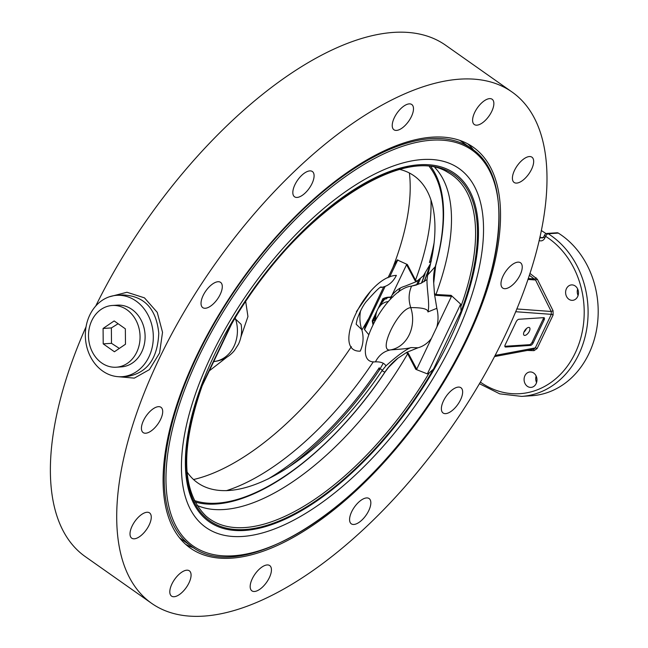 <?xml version="1.0" encoding="UTF-8"?>
<svg xmlns="http://www.w3.org/2000/svg" width="648" height="648" viewBox="0 0 648 648"><rect width="100%" height="100%" fill="white"/><g stroke="black" fill="none" stroke-linecap="round" stroke-linejoin="round"><path stroke-width="0.97" d="M118.114 323.733L111.367 327.92L111.497 343.327L103.21 343.869L103.081 328.463L114.153 320.938L125.348 328.828L125.477 344.234L114.413 351.759L103.21 343.869M111.367 327.92L103.081 328.463M111.497 343.327L119.345 348.405M126.943 309.793A30.926 25.758 86.3 0 1 139.458 343.74A30.926 25.758 86.3 0 1 116.3 367.214A30.926 25.758 86.3 0 1 92.543 352.342A30.926 25.758 86.3 0 1 91.822 320.525A30.926 25.758 86.3 0 1 112.266 305.483A30.926 25.758 86.3 0 1 126.943 309.793M112.266 305.483L117.312 305.159A30.926 25.758 86.3 0 1 145.031 334.344A30.926 25.758 86.3 0 1 121.346 366.881L116.3 367.214M136.023 301.02A40.767 33.955 86.3 0 1 152.515 345.765A40.767 33.955 86.3 0 1 121.986 376.699A40.767 33.955 86.3 0 1 102.635 371.021A40.767 33.955 86.3 0 1 86.144 326.276A40.767 33.955 86.3 0 1 116.672 295.334A40.767 33.955 86.3 0 1 136.023 301.02M116.672 295.334L122.869 294.929C144.293 295.934 156.257 308.675 158.768 333.153C157.683 358.214 147.485 372.592 128.174 376.294L121.986 376.699M117.369 376.626L134.306 378.132L149.396 369.627L159.57 353.039L162.527 332.311L157.253 312.36L144.464 297.853L126.968 292.256L109.164 296.857M459.918 79.145A312.798 143.67 125.2 0 0 184.429 311.38A312.798 143.67 125.2 0 0 151.713 603.401A312.798 143.67 125.2 0 0 449.299 430.418A312.798 143.67 125.2 0 0 511.961 91.959A312.798 143.67 125.2 0 0 459.918 79.145M95.758 305.994A312.798 143.67 -54.8 0 1 393.563 32.4A312.798 143.67 -54.8 0 1 445.597 45.214L511.961 91.959M151.713 603.401L85.35 556.664A312.798 143.67 -54.8 0 1 86.054 326.77M529.303 275.214L535.515 279.993L551.221 311.486L551.31 314.337A1.409 0.437 -154.5 0 1 553.109 315.001L553.052 310.732L537.354 279.248L529.902 273.375M516.772 308.958L551.221 311.486L553.052 310.732M536.139 383.632A7.736 6.44 86.3 0 1 531.028 387.391A7.736 6.44 86.3 0 1 524.102 380.093A7.736 6.44 86.3 0 1 530.024 371.96A7.736 6.44 86.3 0 1 535.961 375.678A7.736 6.44 86.3 0 1 536.139 383.632M577.66 296.582A7.736 6.44 86.3 0 1 572.549 300.34A7.736 6.44 86.3 0 1 565.623 293.05A7.736 6.44 86.3 0 1 571.544 284.909A7.736 6.44 86.3 0 1 577.481 288.627A7.736 6.44 86.3 0 1 577.66 296.582M479.407 383.697L499.77 393.863L521.656 396.39L531.749 395.734A86.459 72.009 -93.7 0 0 596.865 328.001A86.459 72.009 -93.7 0 0 558.309 233.094A2.811 2.341 -93.7 0 0 557.077 232.778L546.985 233.434A2.811 2.811 0 0 0 544.628 235.03A2.811 0.867 -154.5 0 0 545.616 236.342A83.649 69.668 86.3 0 1 576.088 351.111A83.649 69.668 86.3 0 1 480.338 382.109M527.31 350.447L534.017 350.649L537.087 348.575A1.409 0.437 25.5 0 0 535.297 347.911L533.604 349.264L494.456 356.594M534.017 350.649A1.409 0.778 91.7 0 0 533.385 349.304M527.893 279.434L535.515 279.993L537.354 279.248M505.229 344.72L516.164 321.789A2.811 1.288 -54.8 0 1 518.87 319.27L543.713 317.65A2.811 1.288 -54.8 0 1 544.174 317.763A2.811 1.288 -54.8 0 1 544.109 319.958L533.174 342.889A2.811 1.288 -54.8 0 1 530.469 345.408L505.626 347.028A2.811 1.288 -54.8 0 1 505.156 346.915A2.811 1.288 -54.8 0 1 505.229 344.72M504.857 346.291L529.448 344.687A2.811 1.288 125.2 0 0 532.154 342.176L543.089 319.245A2.811 1.288 125.2 0 0 543.461 317.666M529.335 331.25A4.674 2.147 -54.8 0 1 524.062 335.235A4.674 2.147 -54.8 0 1 524.175 331.582A4.674 2.147 -54.8 0 1 529.44 327.596A4.674 2.147 -54.8 0 1 529.335 331.25M546.11 233.636L541.266 230.486M536.139 376.026A7.736 6.44 -93.7 0 0 536.56 382.563M577.66 288.984A7.736 6.44 -93.7 0 0 578.081 295.512M420.325 278.737A245.317 112.679 -54.8 0 1 417.863 284.537M416.551 284.942A243.203 111.707 125.2 0 0 418.624 280.09M479.002 105.746A15.463 7.104 -54.8 0 1 492.14 99.257A15.463 7.104 -54.8 0 1 489.038 115.992A15.463 7.104 -54.8 0 1 474.328 124.538A15.463 7.104 -54.8 0 1 479.002 105.746M394.324 117.701A15.463 7.104 -54.8 0 1 411.764 104.506A15.463 7.104 -54.8 0 1 408.669 121.233A15.463 7.104 -54.8 0 1 393.96 129.786A15.463 7.104 -54.8 0 1 394.324 117.701M292.896 191.29A15.463 7.104 -54.8 0 1 301.02 176.029A15.463 7.104 -54.8 0 1 312.368 171.526A15.463 7.104 -54.8 0 1 309.266 188.252A15.463 7.104 -54.8 0 1 294.557 196.806A15.463 7.104 -54.8 0 1 292.896 191.29M201.909 306.771A15.463 7.104 -54.8 0 1 206.623 289.859A15.463 7.104 -54.8 0 1 220.563 282.358A15.463 7.104 -54.8 0 1 217.469 299.084A15.463 7.104 -54.8 0 1 202.759 307.638A15.463 7.104 -54.8 0 1 201.909 306.771M145.735 433.22A15.463 7.104 -54.8 0 1 143.159 432.589A15.463 7.104 -54.8 0 1 146.254 415.854A15.463 7.104 -54.8 0 1 160.971 407.3A15.463 7.104 -54.8 0 1 159.351 421.743A15.463 7.104 -54.8 0 1 145.735 433.22M139.425 536.746A15.463 7.104 -54.8 0 1 131.73 538.172A15.463 7.104 -54.8 0 1 134.833 521.446A15.463 7.104 -54.8 0 1 149.542 512.892A15.463 7.104 -54.8 0 1 149.68 523.859A15.463 7.104 -54.8 0 1 139.425 536.746M184.672 589.615A15.463 7.104 -54.8 0 1 171.534 596.103A15.463 7.104 -54.8 0 1 174.636 579.369A15.463 7.104 -54.8 0 1 189.346 570.823A15.463 7.104 -54.8 0 1 184.672 589.615M269.349 577.66A15.463 7.104 -54.8 0 1 251.902 590.855A15.463 7.104 -54.8 0 1 255.004 574.12A15.463 7.104 -54.8 0 1 269.714 565.574A15.463 7.104 -54.8 0 1 269.349 577.66M370.769 504.071A15.463 7.104 -54.8 0 1 362.653 519.332A15.463 7.104 -54.8 0 1 351.305 523.835A15.463 7.104 -54.8 0 1 354.407 507.109A15.463 7.104 -54.8 0 1 369.117 498.555A15.463 7.104 -54.8 0 1 370.769 504.071M461.765 388.589A15.463 7.104 -54.8 0 1 457.043 405.502A15.463 7.104 -54.8 0 1 443.102 413.003A15.463 7.104 -54.8 0 1 446.205 396.268A15.463 7.104 -54.8 0 1 460.914 387.723A15.463 7.104 -54.8 0 1 461.765 388.589M524.248 158.606A15.463 7.104 -54.8 0 1 531.943 157.189A15.463 7.104 -54.8 0 1 528.841 173.915A15.463 7.104 -54.8 0 1 514.131 182.469A15.463 7.104 -54.8 0 1 513.994 171.501A15.463 7.104 -54.8 0 1 524.248 158.606M517.938 262.14A15.463 7.104 -54.8 0 1 520.514 262.772A15.463 7.104 -54.8 0 1 517.412 279.507A15.463 7.104 -54.8 0 1 502.702 288.052A15.463 7.104 -54.8 0 1 504.322 273.618A15.463 7.104 -54.8 0 1 517.938 262.14M467.305 338.831A245.317 112.679 -54.8 0 1 190.569 548.24A245.317 112.679 -54.8 0 1 239.711 282.795A245.317 112.679 -54.8 0 1 473.105 147.12A245.317 112.679 -54.8 0 1 467.305 338.831M193.93 547.916A245.317 112.679 -54.8 0 1 185.684 544.336M467.783 143.832A245.317 112.679 -54.8 0 1 473.931 150.401M459.635 140.292A243.203 111.707 -54.8 0 1 461.676 141.653L471.469 148.554A243.203 111.707 125.2 0 0 290.393 222.102A243.203 111.707 125.2 0 0 164.778 465.029A243.203 111.707 125.2 0 0 191.363 546.215C242.838 587.169 366.339 507.651 438.68 389.156C503.026 288.781 518.748 179.075 471.469 148.554M191.363 546.215L181.578 539.322A243.203 111.707 -54.8 0 1 179.601 537.856M368.291 319.132A210.519 96.698 -54.8 0 1 361.9 330.043M351.354 346.664A210.519 96.698 -54.8 0 1 193.501 479.536M409.398 173.024A210.519 96.698 -54.8 0 1 392.81 267.721M287.307 468.075A207.425 95.272 125.2 0 0 379.266 370.219L379.242 367.772A205.975 94.608 125.2 0 1 267.681 479.196M379.266 370.219L383.276 363.228M390.776 297.059L391.902 295.415A31.631 26.349 86.3 0 1 405.267 286.084L416.356 281.613L423.363 275.797L430.572 263.582M434.063 242.984A205.975 94.608 125.2 0 1 429.422 262.562L431.414 260.885M356.214 324.292L361.754 329.557C363.909 337.041 363.406 344.234 360.239 351.143C330.035 352.31 366.144 276.502 396.382 275.376C393.069 282.042 388.249 286.011 381.915 287.299L381.283 287.364M388.006 277.781L394.454 264.271L397.281 259.937L407.357 264.522L406.563 264.692L391.902 295.415M368.615 334.49L364.435 329.451L364.994 326.398L383.665 286.894M406.563 264.692L415.085 280.714L415.522 280.122A207.425 95.272 125.2 0 0 430.952 200.111M202.063 386.022L202.581 384.11A211.799 97.281 125.2 0 0 245.106 529.513A211.799 97.281 125.2 0 0 433.528 369.036L429.122 373.046L427.364 373.888L415.814 369.352L416.737 369.174L408.216 353.152L407.681 353.751L415.814 369.352M436.072 264.165L435.254 266.668A56.23 46.13 -136.8 0 0 433.715 283.087L434.533 294.411L435.804 295.31L451.478 296.33L451.121 295.342L460.647 304.115L461.084 311.251A211.799 97.281 125.2 0 0 418.568 165.848A211.799 97.281 125.2 0 0 230.145 326.325L231.66 323.959M451.478 296.33L416.737 369.174M431.39 338.442A31.631 26.349 86.3 0 1 418.025 347.774L410.929 347.587C409.236 348.349 402.465 349.118 390.606 349.88C376.99 352.779 398.107 308.545 410.767 307.622C422.285 307.549 428.012 308.983 427.939 311.923L436.841 308.327A31.631 26.349 86.3 0 1 436.825 327.062M434.533 294.411L436.841 308.327M429.454 166.763A205.975 94.608 125.2 0 1 435.254 266.668L427.672 275.019L427.04 279.588L420.811 283.37L411.577 286.084C383.656 288.716 347.45 364.524 375.435 361.851C380.384 361.697 383.77 362.839 385.584 365.294L385.868 365.918L382.012 370.737L384.936 372.195C347.692 428.15 296.873 475.268 252.923 494.205A207.425 95.272 -54.8 0 1 195.105 502.006M427.939 311.923C430.053 304.803 426.57 287.769 427.04 279.588M435.675 265.712L433.715 283.087M431.098 166.965A207.425 95.272 -54.8 0 1 443.224 224.038C442.317 236.917 439.838 250.671 435.796 265.299L435.448 266.668M213.646 361.722L215.395 361.325L213.791 361.43M234.592 319.1L235.556 319.059L241.105 324.324M418.025 347.774L406.944 352.253L397.888 358.198A56.23 55.323 -77.7 0 0 385.074 371.879L383.924 373.499M410.929 347.587C405.583 349.637 397.232 355.744 385.868 365.918M397.888 358.198L388.654 367.246L384.936 372.195M235.248 318.006L235.556 319.059A31.631 26.349 -93.7 0 1 215.395 361.325L216.027 361.252M209.304 370.842L226.841 357.202M240.91 336.992L247.949 316.564L245.697 301.571M427.672 275.019A187.815 86.265 125.2 0 0 400.083 169.501M187.053 471.947A187.815 86.265 125.2 0 0 382.012 370.737M411.577 286.084C408.596 292.977 408.329 300.162 410.767 307.622A31.631 26.349 -93.7 0 1 390.606 349.88C383.989 351.184 378.934 355.169 375.435 361.851M435.804 295.31L435.918 294.613L434.444 293.568M451.121 295.342L435.942 294.5A207.425 95.272 125.2 0 0 434.938 167.646M197.041 505.391A207.425 95.272 125.2 0 0 407.681 353.751M226.274 490.706A207.425 95.272 125.2 0 0 373.321 361.778M415.522 280.122L407.357 264.522M526.435 328.56A4.544 2.09 -54.8 0 1 523.957 332.076M377.735 309.331L376.998 310.886M375.354 315.997L374.657 320.509A21.084 17.561 86.3 0 0 374.722 320.987M384.604 299.246L381.364 303.402M390.963 298.801L389.748 297.262L392.729 297.067M386.791 297.967A21.084 17.561 86.3 0 1 389.748 297.262M380.311 305.597A16.872 14.054 86.3 0 1 388.379 301.547M375.727 319.181A16.872 14.054 86.3 0 1 377.047 310.781M392.882 296.922L387.536 297.27L386.54 298.777A19.821 16.508 -93.7 0 0 383.057 299.838L383.017 298.655A21.23 17.682 86.3 0 1 387.536 297.27L383.017 298.655M373.094 320.736L374.674 320.63M375.281 314.466L382.871 298.688M383.057 299.838L380.101 306.042L379.947 305.078M380.101 306.042A16.305 13.584 -93.7 0 0 375.864 314.928L375.524 314.353L375.864 314.928L372.908 321.133L372.462 320.776L372.908 321.133A19.821 16.508 -93.7 0 0 373.361 323.555M421.678 282.974A220.709 101.38 125.2 0 0 425.153 273.659M416.672 284.926L412.015 286.027M424.805 274.104A220.709 101.38 -54.8 0 1 421.443 283.087M424.286 281.564A224.508 103.121 125.2 0 0 430.321 264.684M429.98 265.145A224.508 103.121 -54.8 0 1 424.035 281.718M515.63 311.72L551.31 314.337L535.297 347.911L495.064 355.444M536.074 277.725A1.409 0.648 125.2 0 1 534.657 278.98L528.209 278.51M539.087 240.505A5.621 4.682 -93.7 0 0 544.757 238.14L545.616 236.342A2.811 1.337 122.1 0 1 548.216 233.758A2.811 2.341 -93.7 0 0 546.985 233.434M537.087 348.575L553.109 315.001M544.757 238.14A2.811 0.867 -154.5 0 1 543.769 236.828L544.628 235.03M521.656 396.39A86.459 72.009 -93.7 0 0 586.772 328.658A86.459 72.009 -93.7 0 0 548.216 233.758L558.309 233.094M543.769 236.828L542.408 237.97A2.811 2.341 86.3 0 1 541.145 237.63L539.922 236.836M539.517 238.642A2.811 1.32 -57 0 1 541.145 237.63L543.332 237.484M544.109 319.958L543.089 319.245M533.174 342.889L532.154 342.176M530.469 345.408L529.448 344.687M505.626 347.028L504.897 346.51M398.382 292.272A242.125 111.213 125.2 0 0 400.383 288.036M431.56 140.219A242.125 111.213 125.2 0 0 263.728 254.713A242.125 111.213 125.2 0 0 166.52 465.207A242.125 111.213 125.2 0 0 401.096 441.458A242.125 111.213 125.2 0 0 431.56 140.219M422.326 159.546A219.607 100.869 125.2 0 0 182.412 449.202A219.607 100.869 125.2 0 0 392.453 435.488A219.607 100.869 125.2 0 0 422.326 159.546M419.078 164.77A213.054 97.856 125.2 0 0 186.324 445.784A213.054 97.856 125.2 0 0 390.104 432.483A213.054 97.856 125.2 0 0 419.078 164.77M381.915 287.299A31.631 26.349 -93.7 0 0 381.048 287.461M360.523 310.975A31.631 26.349 -93.7 0 0 361.754 329.557M364.532 329.63L385.155 286.4M389.594 277.085L397.815 259.856M415.085 280.714L416.356 281.613M416.956 281.256L415.473 280.211M230.145 326.325L202.581 384.11M433.528 369.036L461.084 311.251M429.122 373.046A210.398 96.641 -54.8 0 1 205.918 516.01C181.562 491.905 180.338 448.424 202.249 385.568M461.052 306.107A210.398 96.641 125.2 0 0 447.922 172.425C401.533 142.066 290.507 219.056 231.231 324.778M460.647 304.115L427.364 373.888M194.359 500.531A205.975 94.608 125.2 0 0 385.074 371.879M408.216 353.152L406.944 352.253M406.28 352.617L407.754 353.654M382.369 370.219L380.238 368.728M306.382 454.37L305.516 453.754M381.008 287.412L381.413 287.315C381.291 285.541 376.156 290.393 365.99 301.871C362.718 306.139 359.77 311.947 357.161 319.294L356.165 324.057M370.478 291.414L356.4 311.631M241.145 324.559C242.287 331.411 241.388 337.964 238.448 344.234L234.382 350.6C229.619 356.303 223.592 359.834 216.311 361.211M231.458 324.381L202.168 385.795M375.281 314.45L372.236 320.841L372.924 324.421"/></g></svg>
